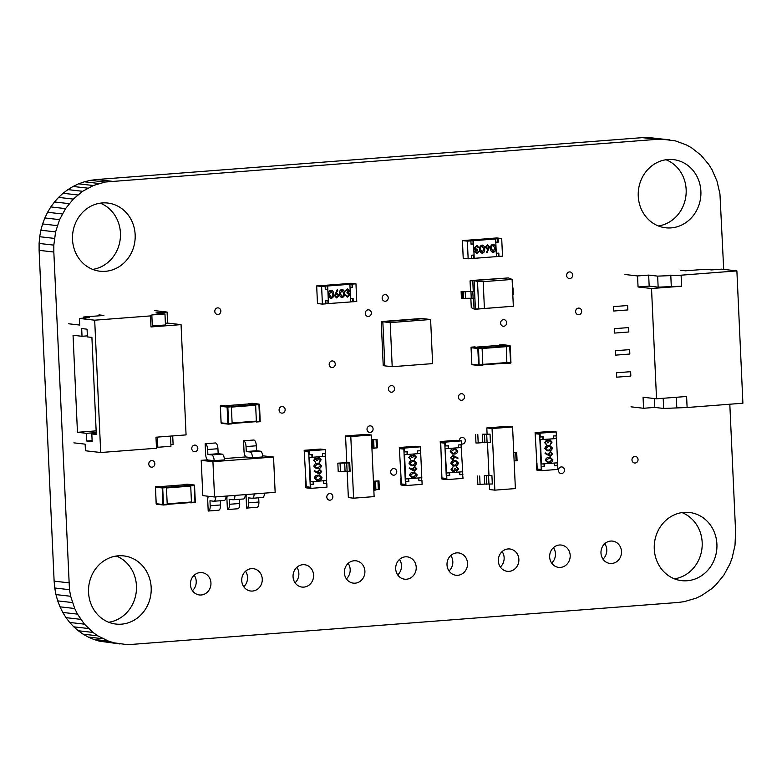 <?xml version="1.0" encoding="UTF-8"?>
<svg xmlns="http://www.w3.org/2000/svg" width="782" height="782" viewBox="0 0 782 782"><rect width="100%" height="100%" fill="white"/><g stroke="black" fill="none" stroke-linecap="round" stroke-linejoin="round"><path stroke-width="1.17" d="M723.692 269.389L719.958 194.004L717.006 181.131L711.943 169.567L708.697 164.347L700.926 155.159L691.63 147.847L686.479 144.953L675.345 140.858L648.552 137.505L642.237 137.652L656.958 139.343L105.159 182.03L93.322 185.53L82.628 191.307L73.303 199.087L65.551 208.618L59.579 219.644L55.6 231.902L53.821 245.128L53.831 252.029L69.471 589.687L70.673 596.275L74.71 608.513L77.486 614.124L84.417 624.153L92.98 632.433L97.809 635.844L108.385 641.074L114.084 642.833L126.156 644.495L132.471 644.348L677.994 602.472L684.279 601.651L696.117 598.152L701.61 595.542L711.649 588.729L716.126 584.604L723.888 575.073L729.85 564.047L732.108 558.055L735.012 545.279L735.598 531.662L729.811 404.226M642.237 137.652L96.714 179.528L111.435 181.219M648.552 137.505L663.273 139.196L656.958 139.343M96.714 179.528L90.429 180.349L105.159 182.03M669.412 139.714L663.273 139.196M90.429 180.349L84.378 181.795L99.109 183.487M84.378 181.795L78.591 183.848L93.322 185.53M78.591 183.848L73.088 186.458L87.819 188.149M73.088 186.458L67.907 189.615L82.628 191.307M67.907 189.615L63.059 193.271L77.78 194.962M63.059 193.271L58.582 197.396L73.303 199.087M58.582 197.396L54.496 201.961L69.217 203.652M54.496 201.961L50.82 206.927L65.551 208.618M50.82 206.927L47.604 212.274L62.325 213.955M47.604 212.274L44.848 217.953L59.579 219.644M44.848 217.953L42.599 223.945L57.321 225.636M42.599 223.945L40.869 230.211L55.6 231.902M40.869 230.211L39.696 236.721L54.427 238.412M39.696 236.721L39.1 243.437L53.821 245.128M39.1 243.437L39.11 250.338L53.831 252.029M39.11 250.338L54.124 581.143L68.855 582.834M54.124 581.143L54.75 587.996L69.471 589.687M54.75 587.996L55.952 594.584L70.673 596.275M55.952 594.584L57.702 600.869L72.433 602.56M57.702 600.869L59.989 606.822L74.71 608.513M59.989 606.822L62.765 612.433L77.486 614.124M62.765 612.433L66.011 617.653L80.732 619.344M66.011 617.653L69.696 622.462L84.417 624.153M69.696 622.462L73.782 626.841L88.513 628.523M73.782 626.841L78.259 630.742L92.98 632.433M78.259 630.742L83.078 634.153L97.809 635.844M83.078 634.153L88.219 637.047L102.95 638.738M88.219 637.047L93.664 639.383L108.385 641.074M93.664 639.383L99.363 641.142L114.084 642.833M99.363 641.142L120.017 643.977M365.272 313.377A3.324 3.03 96.5 0 0 367.931 316.446A3.324 3.03 96.5 0 0 371.342 312.908A3.324 3.03 96.5 0 0 368.684 309.848A3.324 3.03 96.5 0 0 365.272 313.377M382.144 298.157A3.324 3.03 96.5 0 0 384.803 301.226A3.324 3.03 96.5 0 0 388.214 297.688A3.324 3.03 96.5 0 0 385.555 294.628A3.324 3.03 96.5 0 0 382.144 298.157M390.687 472.103A3.324 3.03 96.5 0 0 393.346 475.173A3.324 3.03 96.5 0 0 396.757 471.634A3.324 3.03 96.5 0 0 394.099 468.574A3.324 3.03 96.5 0 0 390.687 472.103M388.468 389.123A3.324 3.03 96.5 0 0 391.127 392.193A3.324 3.03 96.5 0 0 394.539 388.664A3.324 3.03 96.5 0 0 391.88 385.594A3.324 3.03 96.5 0 0 388.468 389.123M367.022 429.377A3.324 3.03 96.5 0 0 369.671 432.446A3.324 3.03 96.5 0 0 373.082 428.917A3.324 3.03 96.5 0 0 370.433 425.848A3.324 3.03 96.5 0 0 367.022 429.377M329.183 364.48A3.324 3.03 96.5 0 0 331.832 367.55A3.324 3.03 96.5 0 0 335.243 364.021A3.324 3.03 96.5 0 0 332.594 360.952A3.324 3.03 96.5 0 0 329.183 364.48M279.086 410.061A3.324 3.03 96.5 0 0 281.735 413.121A3.324 3.03 96.5 0 0 285.147 409.592A3.324 3.03 96.5 0 0 282.488 406.532A3.324 3.03 96.5 0 0 279.086 410.061M214.786 311.432A3.324 3.03 96.5 0 0 217.435 314.491A3.324 3.03 96.5 0 0 220.847 310.962A3.324 3.03 96.5 0 0 218.188 307.893A3.324 3.03 96.5 0 0 214.786 311.432M192.431 590.664A11.241 10.264 96.5 0 0 196.223 581.309A11.241 10.264 96.5 0 0 194.21 575.21M190.417 584.574A11.241 10.264 96.5 0 0 199.4 594.955A11.241 10.264 96.5 0 0 210.945 582.991A11.241 10.264 96.5 0 0 201.961 572.61A11.241 10.264 96.5 0 0 190.417 584.574M191.766 448.663A3.324 3.03 96.5 0 0 194.415 451.722A3.324 3.03 96.5 0 0 197.826 448.194A3.324 3.03 96.5 0 0 195.177 445.124A3.324 3.03 96.5 0 0 191.766 448.663M346.387 578.846A11.241 10.264 96.5 0 0 350.18 569.492A11.241 10.264 96.5 0 0 348.166 563.392M344.373 572.756A11.241 10.264 96.5 0 0 353.356 583.137A11.241 10.264 96.5 0 0 364.901 571.183A11.241 10.264 96.5 0 0 355.918 560.792A11.241 10.264 96.5 0 0 344.373 572.756M295.068 582.786A11.241 10.264 96.5 0 0 298.861 573.431A11.241 10.264 96.5 0 0 296.847 567.331M293.055 576.696A11.241 10.264 96.5 0 0 302.038 587.077A11.241 10.264 96.5 0 0 313.582 575.112A11.241 10.264 96.5 0 0 304.599 564.731A11.241 10.264 96.5 0 0 293.055 576.696M326.798 497.098A3.324 3.03 96.5 0 0 329.447 500.167A3.324 3.03 96.5 0 0 332.858 496.629A3.324 3.03 96.5 0 0 330.209 493.569A3.324 3.03 96.5 0 0 326.798 497.098M243.749 586.725A11.241 10.264 96.5 0 0 247.542 577.37A11.241 10.264 96.5 0 0 245.528 571.271M241.736 580.635A11.241 10.264 96.5 0 0 250.719 591.016A11.241 10.264 96.5 0 0 262.263 579.051A11.241 10.264 96.5 0 0 253.28 568.67A11.241 10.264 96.5 0 0 241.736 580.635M397.715 574.907A11.241 10.264 96.5 0 0 401.498 565.552A11.241 10.264 96.5 0 0 399.485 559.453M395.692 568.817A11.241 10.264 96.5 0 0 404.675 579.198A11.241 10.264 96.5 0 0 416.22 567.243A11.241 10.264 96.5 0 0 407.236 556.852A11.241 10.264 96.5 0 0 395.692 568.817M148.775 464.097A3.324 3.03 96.5 0 0 151.425 467.167A3.324 3.03 96.5 0 0 154.836 463.638A3.324 3.03 96.5 0 0 152.177 460.569A3.324 3.03 96.5 0 0 148.775 464.097M92.677 269.389A34.3 31.319 96.5 0 0 120.438 233.036A34.3 31.319 96.5 0 0 100.282 203.164M72.521 239.527A34.3 31.319 96.5 0 0 99.93 271.207A34.3 31.319 96.5 0 0 135.159 234.717A34.3 31.319 96.5 0 0 107.75 203.046A34.3 31.319 96.5 0 0 72.521 239.527M108.708 622.257A34.3 31.319 96.5 0 0 136.459 585.894A34.3 31.319 96.5 0 0 116.303 556.031M88.552 592.394A34.3 31.319 96.5 0 0 115.951 624.065A34.3 31.319 96.5 0 0 151.18 587.585A34.3 31.319 96.5 0 0 123.771 555.904A34.3 31.319 96.5 0 0 88.552 592.394M458.438 397.236A3.324 3.03 96.5 0 0 461.087 400.296A3.324 3.03 96.5 0 0 464.498 396.767A3.324 3.03 96.5 0 0 461.849 393.708A3.324 3.03 96.5 0 0 458.438 397.236M461.478 443.951A3.324 3.03 96.5 0 0 465.3 440.501A3.324 3.03 96.5 0 0 459.239 440.637M449.034 570.968A11.241 10.264 96.5 0 0 452.817 561.613A11.241 10.264 96.5 0 0 450.803 555.513M447.011 564.878A11.241 10.264 96.5 0 0 455.994 575.259A11.241 10.264 96.5 0 0 467.538 563.304A11.241 10.264 96.5 0 0 458.565 552.913A11.241 10.264 96.5 0 0 447.011 564.878M500.588 323.181A3.324 3.03 96.5 0 0 503.246 326.25A3.324 3.03 96.5 0 0 506.648 322.722A3.324 3.03 96.5 0 0 503.999 319.652A3.324 3.03 96.5 0 0 500.588 323.181M500.353 567.028A11.241 10.264 96.5 0 0 504.136 557.674A11.241 10.264 96.5 0 0 502.122 551.574M498.339 560.938A11.241 10.264 96.5 0 0 507.313 571.319A11.241 10.264 96.5 0 0 518.867 559.365A11.241 10.264 96.5 0 0 509.884 548.984A11.241 10.264 96.5 0 0 498.339 560.938M674.426 578.836A34.3 31.319 96.5 0 0 702.177 542.473A34.3 31.319 96.5 0 0 682.021 512.611M654.27 548.964A34.3 31.319 96.5 0 0 681.679 580.645A34.3 31.319 96.5 0 0 716.908 544.164A34.3 31.319 96.5 0 0 689.499 512.484A34.3 31.319 96.5 0 0 654.27 548.964M631.983 459.943A3.324 3.03 96.5 0 0 634.632 463.012A3.324 3.03 96.5 0 0 638.044 459.474A3.324 3.03 96.5 0 0 635.395 456.414A3.324 3.03 96.5 0 0 631.983 459.943M602.99 559.15A11.241 10.264 96.5 0 0 606.773 549.795A11.241 10.264 96.5 0 0 604.76 543.695M600.977 553.06A11.241 10.264 96.5 0 0 609.96 563.441A11.241 10.264 96.5 0 0 621.504 551.486A11.241 10.264 96.5 0 0 612.521 541.105A11.241 10.264 96.5 0 0 600.977 553.06M575.611 311.647A3.324 3.03 96.5 0 0 578.26 314.706A3.324 3.03 96.5 0 0 581.671 311.177A3.324 3.03 96.5 0 0 579.022 308.118A3.324 3.03 96.5 0 0 575.611 311.647M551.672 563.089A11.241 10.264 96.5 0 0 555.455 553.734A11.241 10.264 96.5 0 0 553.441 547.635M549.658 556.999A11.241 10.264 96.5 0 0 558.641 567.38A11.241 10.264 96.5 0 0 570.186 555.425A11.241 10.264 96.5 0 0 561.202 545.044A11.241 10.264 96.5 0 0 549.658 556.999M558.436 470.461A3.324 3.03 96.5 0 0 561.085 473.521A3.324 3.03 96.5 0 0 564.496 469.992A3.324 3.03 96.5 0 0 561.847 466.932A3.324 3.03 96.5 0 0 558.436 470.461M566.608 275.469A3.324 3.03 96.5 0 0 569.257 278.539A3.324 3.03 96.5 0 0 572.668 275.01A3.324 3.03 96.5 0 0 570.019 271.94A3.324 3.03 96.5 0 0 566.608 275.469M658.405 225.969A34.3 31.319 96.5 0 0 686.156 189.606A34.3 31.319 96.5 0 0 666 159.743M638.249 196.106A34.3 31.319 96.5 0 0 665.658 227.787A34.3 31.319 96.5 0 0 700.887 191.297A34.3 31.319 96.5 0 0 673.478 159.626A34.3 31.319 96.5 0 0 638.249 196.106M96.313 434.46L91.905 337.423L87.408 336.905L87.066 329.193L81.68 328.567L82.022 336.289L73.049 335.263L77.457 432.299L86.431 433.326L86.782 441.048L92.168 441.664L91.817 433.942L96.313 434.46M96.274 433.599L91.817 433.942M96.147 430.862L77.457 432.299M96.225 432.573L86.431 433.326M87.369 335.879L82.022 336.289M68.503 323.768L79.725 325.058L79.432 318.44L94.69 320.19L100.702 452.514L85.434 450.764L85.14 444.147L73.919 442.856M92.12 440.637L86.782 441.048M100.702 452.514L156.488 448.233L155.989 437.206L186.067 434.9L181.062 324.628L150.985 326.935L150.486 315.908L151.825 314.95L164.963 313.944L155.98 312.908L167.094 312.057L154.523 310.61M98.962 314.882L103.898 315.449L83.694 316.993L89.529 317.668L79.432 318.44M150.486 315.908L94.69 320.19M156.488 448.233L157.837 447.275L170.965 446.258L170.505 436.092M170.887 444.547L173.105 444.381L172.714 435.926M150.985 326.935L152.324 325.977L165.461 324.97L164.963 313.944M152.324 325.977L151.825 314.95M165.383 323.249L167.592 323.083L167.094 312.057M167.592 323.083L181.062 324.628M83.742 318.108L83.694 316.993M157.377 437.099L157.837 447.275M651.523 288.519L681.601 286.212L658.151 287.15L649.168 286.124L638.053 286.974L651.523 288.519L656.528 398.791L686.606 396.484L687.104 407.51L742.9 403.219L736.888 270.904L721.63 269.155L711.522 269.927L705.687 269.252L685.482 270.807L680.545 270.24M687.104 407.51L663.654 408.448L654.681 407.412L643.566 408.272L630.996 406.826M736.888 270.904L681.102 275.186L657.642 276.124L648.669 275.098L637.555 275.948L624.984 274.502M681.601 286.212L681.102 275.186M663.195 398.273L663.654 408.448M654.27 398.527L654.681 407.412M676.322 397.266L676.792 407.442M627.643 305.527L613.499 306.612L613.704 311.021L627.848 309.936L627.643 305.527L626.392 305.381M628.65 327.58L614.505 328.665L614.701 333.073L628.845 331.988L628.65 327.58L627.389 327.433M629.647 349.632L615.502 350.717L615.708 355.126L629.842 354.041L629.647 349.632L628.386 349.486M630.644 371.685L616.509 372.77L616.705 377.178L630.849 376.093L630.644 371.685L629.393 371.538M656.528 398.791L643.058 397.246L643.566 408.272M638.053 286.974L637.555 275.948M671.279 286.144L670.78 275.117M649.168 286.124L648.669 275.098M658.151 287.15L657.642 276.124M430.608 319.506L390.198 322.604L382.838 321.764L384.842 365.868L383.229 365.683L381.225 321.578L382.838 321.764L384.842 365.868L392.202 366.709L432.612 363.61L430.608 319.506L423.248 318.655L382.838 321.764L421.635 318.47L381.225 321.578M390.198 322.604L392.202 366.709M201.218 460.344L202.821 495.632L214.542 496.981L212.939 461.693L201.218 460.344L207.699 459.845M262.742 455.798L273.544 457.04L275.147 492.328L214.542 496.981M246.086 456.903L224.336 458.575M273.544 457.04L212.939 461.693M218.501 510.226A5.533 2.229 -94.4 0 0 218.677 510.226A5.533 2.229 -94.4 0 0 220.495 504.967L220.309 500.744M208.413 496.277A5.533 2.229 -94.4 0 0 207.729 500.539L208.208 511.017A5.533 2.229 -94.4 0 0 208.383 511.017A5.533 2.229 -94.4 0 0 210.202 505.758L209.977 500.793L213.769 501.233A5.533 2.229 -94.4 0 0 213.945 501.233A5.533 2.229 -94.4 0 0 215.773 496.883M224.063 500.441A5.533 2.229 -94.4 0 0 224.239 500.441A5.533 2.229 -94.4 0 0 226.076 496.091M237.699 508.75A5.533 2.229 -94.4 0 0 237.875 508.759A5.533 2.229 -94.4 0 0 239.693 503.491L239.497 499.278M227.181 496.003A5.533 2.229 -94.4 0 0 226.927 499.063L227.406 509.541A5.533 2.229 -94.4 0 0 227.572 509.541A5.533 2.229 -94.4 0 0 229.4 504.282L229.175 499.327L232.968 499.757A5.533 2.229 -94.4 0 0 233.134 499.766A5.533 2.229 -94.4 0 0 234.971 495.407M243.261 498.965A5.533 2.229 -94.4 0 0 243.437 498.975A5.533 2.229 -94.4 0 0 245.265 494.615M256.897 507.274A5.533 2.229 -94.4 0 0 257.063 507.283A5.533 2.229 -94.4 0 0 258.891 502.024L258.695 497.802M246.369 494.537A5.533 2.229 -94.4 0 0 246.125 497.596L246.594 508.065A5.533 2.229 -94.4 0 0 246.77 508.075A5.533 2.229 -94.4 0 0 248.588 502.816L248.363 497.851L252.156 498.281A5.533 2.229 -94.4 0 0 252.332 498.29A5.533 2.229 -94.4 0 0 254.16 493.931M262.459 497.499A5.533 2.229 -94.4 0 0 262.625 497.499A5.533 2.229 -94.4 0 0 264.463 493.149M243.544 440.804A5.533 2.229 85.6 0 1 246.037 446.571L246.262 451.537L256.555 450.745L260.357 451.185A5.533 2.229 85.6 0 1 262.85 456.952L252.547 457.744L246.516 457.05A5.533 2.229 85.6 0 1 244.023 451.282L243.544 440.804L253.837 440.012A5.533 2.229 85.6 0 1 256.33 445.789L256.555 450.745M246.262 451.537L250.054 451.976A5.533 2.229 85.6 0 1 252.547 457.744M205.158 443.746A5.533 2.229 85.6 0 1 207.65 449.523L207.875 454.489L218.168 453.697L221.961 454.127A5.533 2.229 85.6 0 1 224.463 459.904L214.16 460.686L208.129 460.002A5.533 2.229 85.6 0 1 205.627 454.225L205.158 443.746L215.451 442.964A5.533 2.229 85.6 0 1 217.943 448.731L218.168 453.697M207.875 454.489L211.668 454.919A5.533 2.229 85.6 0 1 214.16 460.686M163.301 504.986L156.742 504.234A0.557 0.508 -83.5 0 1 156.654 504.224L163.389 505.006A0.557 0.557 0 0 0 163.497 505.006L167.211 504.204L162.949 504.488A0.557 0.508 96.5 0 0 163.477 505.006L162.676 487.362A0.557 0.508 96.5 0 0 162.197 487.948L166.458 487.665L166.214 487.088L162.676 487.362L155.941 486.59L159.44 486.316M155.462 487.147L155.462 487.176A0.557 0.508 -83.5 0 1 155.941 486.59L166.214 487.088M166.458 487.665L167.211 504.204M183.526 484.83L190.456 485.231L190.71 485.808L191.453 502.347L191.277 502.875L189.4 502.66M190.71 485.808L194.523 485.466A0.557 0.508 96.5 0 0 193.995 484.957L183.702 484.459L187.26 484.185A0.557 0.508 -83.5 0 1 187.436 484.205M248.441 403.962L255.372 404.362L255.626 404.939L259.438 404.597A0.557 0.508 96.5 0 0 258.91 404.089L259.712 421.733A0.557 0.557 0 0 0 260.24 421.156L254.316 421.791M256.379 421.478L255.626 404.939M255.372 404.362L258.91 404.089L248.637 403.59L252.175 403.317A0.557 0.508 -83.5 0 1 252.351 403.336M228.432 424.127L232.127 423.336L231.374 406.796L231.13 406.22L227.591 406.493A0.557 0.508 96.5 0 0 227.112 407.08L220.377 406.308A0.557 0.508 -83.5 0 1 220.856 405.721L220.817 405.721M231.374 406.796L227.845 407.07L227.591 406.493L220.856 405.721L231.13 406.22M473.569 298.304L474.058 309.076L478.76 308.919L477.509 281.432L483.188 281.657L512.112 279.438L508.456 277.923L474.107 280.562L477.509 281.432M478.76 308.919L513.334 306.231L475.407 309.232L474.107 280.562L470.06 280.865L470.539 291.432M484.4 308.45L483.188 281.657M461.126 291.588L462.475 291.745L462.768 298.353L461.429 298.206L461.126 291.588L473.257 291.432L472.758 280.406L508.456 277.923M513.334 306.231L512.112 279.438M474.058 309.076L471.272 307.658L470.852 298.382M462.475 291.745L473.257 291.432M462.768 298.353L474.909 298.196L474.606 291.588M512.493 287.903L512.982 287.864L513.285 294.482L512.797 294.521M512.493 287.805L512.982 287.864M347.159 471.419L348.352 497.577L353.591 498.183L350.795 436.561L345.556 435.965L366.084 434.381L371.323 434.988L350.795 436.561M371.323 434.988L374.128 496.609L353.591 498.183M346.768 462.719L345.556 435.965M337.834 463.169L338.215 471.566L340.444 471.526L345.058 471.175L344.676 462.768L349.73 462.905L337.834 463.169L344.676 462.768M345.058 471.175L350.111 471.311L349.73 462.905M373.425 481.233L378.957 480.862L373.434 481.36L375.526 481.653L373.454 481.888M379.192 489.219L375.888 489.61M375.771 490.011L373.835 490.285M371.548 439.777L377.071 439.406L371.548 439.914L373.649 440.198L371.577 440.432M377.305 447.773L374.011 448.154M373.884 448.555L371.958 448.839M512.581 426.952L507.332 426.356L486.805 427.93L492.054 428.536L512.581 426.952L515.377 488.574L494.85 490.148L489.61 489.552L489.366 484.234M486.805 427.93L487.098 434.245M487.479 442.778L488.975 475.7M492.054 428.536L494.85 490.148M513.745 452.475L516.697 452.299L513.745 452.602M516.941 460.666L514.126 461.009M475.583 434.606L475.964 443.013L478.193 442.964L482.807 442.612L482.426 434.215L490.04 434.147L482.426 434.215M482.807 442.612L490.422 442.553L490.04 434.147M477.47 476.062L477.851 484.459L480.07 484.42L484.693 484.068L484.312 475.661L491.927 475.603L484.312 475.661M484.693 484.068L492.308 484.009L491.927 475.603M309.105 450.882L304.169 450.315L320.327 449.073L325.273 449.64L309.105 450.882L309.281 454.743L308.704 451.928L304.667 451.468L308.704 451.928L310.307 487.215L306.27 486.756L306.016 481.155M323.758 483.423L326.348 483.217L326.221 480.549M311.862 454.538L311.989 457.216L309.408 457.499L325.566 456.258L324.999 453.531M304.169 450.315L306.27 486.756L310.307 487.215L310.18 484.459L313.66 484.283L313.533 481.526L323.64 480.744L323.768 483.501L326.798 483.276L326.974 487.127L310.806 488.369L305.87 487.802L305.567 481.194M313.093 481.556L313.211 484.224L310.18 484.459M310.806 488.369L310.63 484.517M325.273 449.64L325.439 453.501L322.409 453.736L322.536 456.493L312.438 457.265L312.311 454.508L309.281 454.743M315.645 462.494L313.729 460.334L315.459 457.939L316.954 458.731L318.753 457.294L321.158 459.787L319.193 462.524L320.434 459.826L318.851 457.978L317.463 460.471L316.739 460.53L315.488 458.633L314.452 460.275L315.557 462.485L313.631 460.324L315.742 457.939M316.866 458.721L319.085 457.294M319.193 462.524L320.346 459.816L318.763 457.969M316.739 460.53L315.4 458.623M316.319 468.574L313.905 466.277C314.276 464.273 315.478 463.296 317.502 463.325L318.88 463.345M316.857 480.451L314.442 478.154C314.814 476.15 316.016 475.163 318.039 475.202L319.418 475.221M309.408 457.499L310.503 481.761L326.671 480.519L325.566 456.258M319.193 473.99L314.217 471.243L314.579 470.686L317.531 472.504L317.424 471.712L319.779 469.259M319.555 474L314.129 471.233L314.579 470.686M317.443 472.494L317.336 471.693L319.73 469.249M325.117 456.209L322.536 456.405M308.958 457.45L310.503 481.761M321.969 477.597C321.588 479.571 320.385 480.529 318.372 480.461L316.906 480.451L314.53 478.164C314.911 476.16 316.104 475.173 318.137 475.212L319.467 475.221L321.969 477.597M317.013 479.757L318.245 479.757L321.148 477.616L319.955 476.062L318.166 475.906L315.263 478.085L317.062 479.767L318.333 479.767L321.246 477.626L319.232 475.915M319.867 476.052L319.193 475.915M319.33 469.249L321.695 471.507L319.642 474.009M318.157 471.8L319.642 473.315L320.962 471.517L319.486 469.943L318.157 471.8M319.545 473.305L320.874 471.507L319.398 469.933M321.431 465.72C321.05 467.695 319.848 468.653 317.834 468.584L316.368 468.574L313.993 466.287C314.364 464.283 315.566 463.306 317.59 463.335L318.919 463.345L321.431 465.72M316.475 467.89L317.707 467.88L320.61 465.74L319.418 464.185L317.619 464.029L314.716 466.209L316.524 467.89L317.795 467.89L320.698 465.749L318.694 464.039M319.32 464.176L318.645 464.039M540.039 433.16L535.103 432.593L551.271 431.351L556.207 431.918L540.039 433.16L540.215 437.011L539.639 434.206L535.602 433.746L539.639 434.206L541.242 469.493L537.205 469.034L536.951 463.433M554.702 465.691L557.283 465.495L557.165 462.827M542.806 436.815L542.923 439.484L539.893 439.719L556.51 438.536L555.934 435.809M535.103 432.593L537.205 469.034L541.242 469.493L541.124 466.737L544.604 466.551L544.477 463.794L554.575 463.022L554.702 465.779L557.732 465.544L557.908 469.405L541.74 470.647L536.804 470.08L536.511 463.462M544.028 463.834L544.155 466.502L541.124 466.737M541.74 470.647L541.574 466.786M556.207 431.918L556.383 435.779L553.353 436.004L553.48 438.761L543.373 439.543L543.246 436.786L540.215 437.011M546.579 444.772L544.663 442.612L546.393 440.217L547.889 441.009L549.697 439.562L552.102 442.065L550.127 444.792L551.369 442.104L549.785 440.256L548.397 442.749L547.674 442.798L546.423 440.911L545.386 442.544L546.491 444.762L544.575 442.602L546.677 440.217M547.801 440.999L550.029 439.572M550.127 444.792L551.281 442.094L549.697 440.246M547.674 442.798L546.335 440.901M547.253 450.843L544.839 448.555C545.22 446.551 546.413 445.564 548.446 445.603L549.814 445.613M547.801 462.719L545.386 460.432C545.758 458.428 546.95 457.441 548.984 457.48L550.401 457.499L552.903 459.865C552.522 461.849 551.32 462.807 549.306 462.729L547.84 462.729L545.474 460.442C545.846 458.438 547.048 457.45 549.072 457.49L550.401 457.499M540.342 439.767L541.447 464.029L557.605 462.788L556.51 438.536M550.137 456.268L545.162 453.521L545.513 452.954L548.465 454.772L548.358 453.98L550.714 451.537M550.489 456.268L545.064 453.511L545.513 452.954M548.378 454.762L548.27 453.971L550.675 451.527M556.061 438.477L553.47 438.682M539.893 439.719L541.447 464.029M547.957 462.035L549.189 462.035L552.092 459.894L550.89 458.34L549.101 458.184L546.198 460.363L547.996 462.045L549.277 462.045L552.18 459.904L550.166 458.193M550.802 458.33L550.127 458.184M550.264 451.517L552.63 453.775L550.587 456.277M549.091 454.068L550.577 455.583L551.906 453.795L550.42 452.221L549.091 454.068M550.489 455.574L551.809 453.785L550.332 452.211M552.366 447.988C551.984 449.973 550.782 450.931 548.769 450.862L547.302 450.852L544.937 448.565C545.308 446.561 546.501 445.574 548.534 445.613L549.863 445.623L552.366 447.988M547.41 450.158L548.641 450.158L551.554 448.018L550.352 446.463L548.563 446.307L545.66 448.487L547.459 450.168L548.739 450.168L551.642 448.027L549.629 446.317M550.264 446.454L549.59 446.307M467.353 241.149L462.416 240.582L463.218 258.226L468.154 258.793L467.353 241.149L470.891 240.885L463.873 240.563L467.919 241.022L500.245 238.539L490.705 238.5M462.416 240.582L496.208 238.08L500.245 238.539L497.723 238.735L497.87 242.049L495.788 242.205M471.693 258.441L474.215 258.334L473.413 240.69L495.641 238.979L472.973 240.631L473.12 243.945L471.038 244.101M496.443 256.535L498.965 256.428L498.818 253.124L496.296 253.319L495.788 242.293L498.32 242.097L498.163 238.784L501.702 238.52L496.766 237.953L490.705 238.412M501.702 238.52L502.503 256.164L498.965 256.428M498.378 253.153L498.515 256.379M468.154 258.793L471.693 258.519L471.546 255.215L474.068 255.02L473.569 243.994L471.038 244.189L470.891 240.885M476.551 252.86L479.004 251.521L476.541 253.651M476.893 253.651L474.742 251.804L475.495 250.152L474.215 248.207L477.079 245.548M476.981 253.661L474.83 251.814L475.583 250.162L474.303 248.217L476.639 245.538L479.102 247.64L476.57 246.32M476.375 249.536L477.186 249.575L477.216 250.367L475.466 251.765L476.854 252.86M482.347 253.231C480.519 252.86 479.649 251.569 479.728 249.36C479.444 247.171 480.197 245.753 481.976 245.118L482.396 245.128M482.015 253.231L482.435 253.241C480.607 252.869 479.737 251.579 479.816 249.37C479.532 247.18 480.285 245.763 482.074 245.128L482.347 245.118M493.227 252.391C491.399 252.029 490.529 250.739 490.607 248.52C490.324 246.34 491.076 244.922 492.856 244.277L492.953 244.287C494.752 244.668 495.602 245.959 495.495 248.168C495.808 250.338 495.074 251.755 493.315 252.4L492.895 252.391M474.215 258.334L496.443 256.623L495.641 238.979M486.981 252.889L486.472 252.508L488.193 249.243L487.469 249.38L485.27 247.249L487.372 244.717L489.62 246.907L486.893 252.879L486.384 252.498L488.085 249.272M487.382 249.37L485.172 247.239L487.724 244.717M473.628 255.059L473.765 258.275M493.315 252.4C491.487 252.039 490.617 250.748 490.695 248.529C490.412 246.35 491.164 244.932 492.953 244.287L492.856 244.277M494.859 248.217L492.963 245.079L491.507 246.525L491.331 248.49L493.256 251.618L494.859 248.217L492.875 245.069M493.002 251.608L494.771 248.207M487.235 248.568L488.985 246.926L487.372 245.509L485.896 247.161L487.479 248.568L488.897 246.917L487.284 245.499M481.976 245.118L482.074 245.128C483.872 245.499 484.723 246.789 484.615 248.999C484.928 251.169 484.205 252.586 482.435 253.241M483.98 249.047L482.083 245.919L480.627 247.356L480.451 249.321L482.377 252.449L483.98 249.047L481.995 245.91M482.123 252.439L483.892 249.038M476.59 252.86L478.281 251.56M478.467 247.689L476.658 246.33L474.938 248.109L477.186 249.575L476.424 249.546M476.658 246.33L477.773 246.653M477.03 245.538L476.541 245.528M478.369 251.569L479.004 251.521M499.151 345.37L506.081 345.771L506.335 346.348L510.147 346.006A0.557 0.508 96.5 0 0 509.62 345.497L510.626 362.613L506.922 363.405M506.335 346.348L506.883 363.415L510.441 363.141A0.557 0.508 96.5 0 0 510.9 362.584M505.025 363.2L506.883 363.415M506.081 345.771L509.62 345.497L499.356 344.999L502.875 344.725A0.557 0.508 -83.5 0 1 503.061 344.745M482.836 364.744L478.574 365.028A0.557 0.508 96.5 0 0 479.102 365.546L482.836 364.744L482.093 348.205L481.839 347.628L478.301 347.902A0.557 0.508 96.5 0 0 477.822 348.489L471.087 347.716A0.557 0.508 -83.5 0 1 471.575 347.13L471.526 347.13A0.557 0.557 0 0 0 471.047 347.707L471.839 364.226M482.093 348.205L478.555 348.479L478.301 347.902L471.575 347.13L481.839 347.628M475.104 346.856L471.556 347.13M449.161 472.797L449.288 475.466L446.258 475.7L446.385 478.457L442.338 477.998L446.385 478.457L444.782 443.169L440.735 442.71L440.54 448.164L440.237 441.556L456.405 440.315L461.341 440.882L461.517 444.733L458.487 444.968L458.614 447.724L448.506 448.506L448.379 445.75L445.349 445.975L445.173 442.123L440.237 441.556M462.299 471.79L463.042 478.369L446.884 479.61L441.938 479.043L440.735 442.71L444.782 443.169L445.349 445.975M458.604 447.646L461.194 447.441L461.067 444.772M445.173 442.123L461.341 440.882M447.939 445.779L448.506 448.506M462.416 474.459L459.836 474.654M446.884 479.61L446.708 475.749L449.738 475.515L449.611 472.758L459.708 471.986L459.836 474.742L462.866 474.508M456.629 470.627L457.793 468.985L456.6 466.766L458.604 468.936L456.502 471.321M456.776 471.321L455.28 470.529M453.149 471.966L451.077 469.474L453.042 466.737L451.898 469.444L453.394 471.282L454.782 468.789L455.593 468.75L456.747 470.627M453.482 471.966L451.077 469.474M453.365 465.916L450.813 463.54C451.194 461.566 452.387 460.608 454.41 460.676L455.916 460.686M452.817 454.049L450.266 451.664C450.657 449.689 451.849 448.731 453.863 448.8L455.378 448.809M461.194 447.441L462.739 471.751L446.581 472.993L445.026 448.682L448.057 448.448M461.644 447.49L445.476 448.731M452.817 460.002L450.549 457.753L453.042 455.271M457.744 458.594L454.801 456.766L452.915 460.012L450.637 457.773L452.68 455.261L458.105 458.027L457.656 458.575L454.811 456.825M446.581 472.993L445.026 448.682M450.364 451.673C450.745 449.699 451.937 448.741 453.961 448.809L455.427 448.819L457.793 451.106C457.421 453.11 456.219 454.098 454.195 454.059L452.866 454.049L450.266 451.664M452.377 453.208L454.166 453.365L457.069 451.185L455.271 449.503L453.99 449.503L451.087 451.644L453.101 453.355M457.069 451.185L455.222 449.503M452.289 453.198L454.078 453.355L456.981 451.175M454.166 457.47L452.69 455.965L451.361 457.753L452.846 459.327L454.166 457.47L452.602 455.945M452.612 459.317L454.078 457.46M450.901 463.55C451.282 461.576 452.485 460.618 454.498 460.686L455.965 460.696L458.33 462.983C457.959 464.987 456.756 465.974 454.733 465.935L453.404 465.925L450.813 463.54M452.915 465.085L454.704 465.241L457.607 463.061L455.808 461.38L454.528 461.38L451.625 463.521L453.638 465.231M457.607 463.061L455.759 461.38M452.827 465.075L454.616 465.231L457.519 463.052M456.668 470.637L457.793 468.985M457.881 468.995L456.629 467.46M453.257 471.292L454.782 468.789M454.87 468.799L455.593 468.75M451.165 469.483L453.14 466.746M456.864 471.331L455.368 470.539L453.57 471.976M456.717 467.47L456.688 466.776M404.245 448.076L399.309 447.509L415.477 446.268L420.413 446.835L404.245 448.076L404.421 451.937L403.854 449.122L399.807 448.663L403.854 449.122L405.457 484.41L401.41 483.95L401.156 478.349M418.908 480.617L421.488 480.412L421.371 477.743M407.011 451.732L407.129 454.41L404.548 454.694L420.716 453.452L420.139 450.725M399.309 447.509L401.41 483.95L405.457 484.41L405.33 481.653L408.81 481.477L408.683 478.721L418.781 477.939L418.908 480.695L421.938 480.471L422.114 484.322L405.956 485.563L401.01 484.996L400.716 478.389M408.233 478.75L408.36 481.419L405.33 481.653M405.956 485.563L405.78 481.712M420.413 446.835L420.589 450.696L417.559 450.931L417.686 453.687L407.578 454.459L407.451 451.703L404.421 451.937M410.785 459.689L408.869 457.529L410.609 455.134L412.104 455.926L413.903 454.489L416.307 456.981L414.333 459.718L415.574 457.02L413.991 455.173L412.603 457.666L411.879 457.724L410.628 455.828L409.592 457.47L410.697 459.679L408.781 457.519L410.882 455.134M412.006 455.916L414.235 454.489M414.333 459.718L415.486 457.011L413.903 455.163M411.879 457.724L410.54 455.818M411.469 465.769L409.054 463.472C409.426 461.468 410.618 460.481 412.652 460.52L414.02 460.539M412.006 477.646L409.592 475.348C409.964 473.345 411.166 472.357 413.189 472.396L414.558 472.406M404.548 454.694L405.653 478.955L421.811 477.714L420.716 453.452M414.343 471.184L409.367 468.438L409.729 467.88L412.671 469.699L412.573 468.907L414.968 466.453L412.476 468.887L412.583 469.689M414.695 471.194L409.279 468.428L409.729 467.88M420.266 453.404L417.676 453.599M404.099 454.635L405.653 478.955M417.109 474.791C416.728 476.766 415.535 477.724 413.512 477.655L412.046 477.646L409.68 475.358C410.051 473.354 411.254 472.367 413.277 472.406L414.607 472.416L417.109 474.791M412.163 476.952L413.395 476.952L416.298 474.811L415.095 473.257L413.307 473.1L410.403 475.28L412.202 476.961L413.483 476.961L416.386 474.821L414.372 473.11M415.007 473.247L414.333 473.11M414.47 466.443L416.835 468.701L414.792 471.204M413.297 468.995L414.783 470.51L416.112 468.711L414.626 467.137L413.297 468.995M414.519 470.5L416.024 468.701L414.538 467.128M416.571 462.915C416.19 464.889 414.988 465.847 412.974 465.779L411.508 465.769L409.142 463.482C409.514 461.478 410.716 460.5 412.74 460.53L414.069 460.539L416.571 462.915M411.625 465.085L412.857 465.075L415.76 462.934L414.558 461.38L412.769 461.224L409.866 463.403L411.664 465.085L412.945 465.085L415.848 462.944L413.834 461.233M414.47 461.37L413.795 461.233M350.043 287.512L352.125 287.356L351.968 284.052L354.5 283.856L350.453 283.387L354.5 283.856L322.174 286.339L318.127 285.87L322.731 285.43L316.671 285.899L317.472 303.543L322.409 304.11L321.607 286.466L316.671 285.899M325.947 303.748L328.02 303.592L327.873 300.366M350.698 301.852L353.22 301.744L353.073 298.431L350.551 298.626L350.043 287.6L352.574 287.405L351.968 284.052M344.96 283.817L318.127 285.87L325.146 286.192L325.292 289.496L327.824 289.311L328.323 300.337L325.801 300.532L325.947 303.836L322.409 304.11M327.824 289.311L325.292 289.418M321.607 286.466L325.146 286.192M353.22 301.744L356.758 301.471L355.957 283.827L351.02 283.26L344.96 283.729M352.623 298.47L352.77 301.696M355.957 283.827L352.418 284.101M346.348 295.967L347.54 296.3L349.271 294.531L347.022 293.064L346.983 292.273L348.743 290.865L347.267 289.77M345.292 291.129L347.306 288.988L349.466 290.836L348.713 292.488L349.994 294.423L347.658 297.101L345.194 295.01L347.638 296.31L349.358 294.54L347.11 293.074L347.071 292.282L348.831 290.875L347.355 289.78L345.204 291.119L347.667 288.988M347.13 297.092L347.658 297.101M347.57 297.092L345.106 295L345.83 294.961M341.812 297.512L342.223 297.522C340.424 297.14 339.574 295.85 339.671 293.651C339.368 291.471 340.092 290.054 341.851 289.408L342.193 289.408M342.135 297.512C340.326 297.131 339.476 295.84 339.584 293.631C339.28 291.461 340.004 290.044 341.763 289.389L342.145 289.399M330.933 298.343L331.343 298.353C329.545 297.981 328.694 296.681 328.792 294.482C328.489 292.302 329.212 290.894 330.972 290.239L331.314 290.239M331.255 298.343C329.447 297.962 328.596 296.671 328.704 294.472C328.401 292.292 329.124 290.884 330.884 290.23L331.265 290.23M327.375 289.252L327.218 285.948L349.896 284.296L350.698 301.94L328.02 303.592M349.896 284.296L327.668 285.997L328.469 303.641M336.837 297.913L334.588 295.733L337.228 289.741L337.824 290.132L336.094 293.397L337.179 293.27M336.006 293.387L337.14 293.26M336.485 297.913L334.676 295.743L337.316 289.751M330.884 290.23L330.972 290.239C332.8 290.611 333.679 291.901 333.601 294.11C333.875 296.3 333.122 297.707 331.343 298.353M329.427 294.433L331.333 297.561L332.79 296.114L332.966 294.159L331.03 291.031L329.427 294.433M331.079 297.551L332.702 296.104L332.878 294.149L330.942 291.021M336.739 293.26L339.026 295.391L336.925 297.922M336.729 294.071L335.312 295.723L336.925 297.131L338.391 295.479L337.062 294.071M336.612 297.131L338.303 295.469L336.641 294.061M341.763 289.389L341.851 289.408C343.679 289.77 344.559 291.06 344.481 293.279C344.754 295.459 344.002 296.877 342.223 297.522M340.307 293.592L342.213 296.73L343.669 295.283L343.845 293.318L341.91 290.19L340.307 293.592M341.959 296.72L343.581 295.273L343.757 293.309L341.822 290.181M347.873 293.103L347.022 293.064M346.436 295.987L347.54 296.3M220.495 504.967L210.202 505.758M239.693 503.491L229.4 504.282M258.891 502.024L248.588 502.816M246.037 446.571L256.33 445.789M250.054 451.976L260.357 451.185M207.65 449.523L217.943 448.731M211.668 454.919L221.961 454.127M166.478 487.968L190.72 486.111M166.419 487.382L190.661 485.514M185.578 484.664L161.336 486.531L185.588 484.674M167.211 504.361L191.453 502.494L167.211 504.361M167.192 503.852L191.443 501.985M167.016 504.732L163.516 504.996M155.921 486.59L155.901 486.59A0.557 0.557 0 0 0 155.413 487.166L156.165 503.706A0.557 0.557 0 0 0 156.654 504.224A0.557 0.508 -83.5 0 1 156.214 503.716L162.949 504.488L162.197 487.948L155.462 487.176L156.214 503.716M191.453 502.347L194.992 502.073L194.816 502.601A0.557 0.508 96.5 0 0 195.275 502.044M190.456 485.231L193.995 484.957L194.239 485.534L194.992 502.073L194.571 485.485A0.557 0.557 0 0 0 194.083 484.957L187.348 484.185A0.557 0.557 0 0 0 187.24 484.185M194.523 485.505L195.324 502.024A0.557 0.557 0 0 1 194.816 502.601L194.796 502.601M256.359 421.117L232.117 422.984M256.369 421.625L232.127 423.492L256.369 421.635M255.577 404.646L231.335 406.513M255.636 405.242L231.394 407.099M250.514 403.805L226.262 405.663L250.504 403.795M256.213 421.997L259.712 421.733L256.193 422.006M259.751 421.723A0.557 0.508 96.5 0 0 260.191 421.175L259.487 404.617A0.557 0.557 0 0 0 258.998 404.089L252.263 403.317A0.557 0.557 0 0 0 252.156 403.317M260.191 421.136L259.438 404.636M232.127 423.336L228.598 423.609L227.845 407.07L227.112 407.08L227.865 423.619L221.13 422.847L220.377 406.308M228.217 424.118L221.658 423.365A0.557 0.508 -83.5 0 1 221.13 422.847L221.13 422.818M228.598 423.609L227.865 423.619A0.557 0.508 96.5 0 0 228.393 424.137L228.598 423.609M463.628 298.294L463.325 291.676M465.495 298.235L465.192 291.618M471.253 298.392L470.95 291.784M473.12 298.333L472.817 291.725M340.444 471.526L340.062 463.13M347.11 471.409L346.729 463.012M349.339 471.37L348.958 462.964M377.95 481.018L378.332 489.415M374.529 481.8L374.91 490.206M376.074 439.562L376.455 447.969M372.652 440.354L373.034 448.751M515.7 452.455L516.081 460.862M478.193 442.964L477.812 434.567M484.86 442.847L484.478 434.45M487.088 442.808L486.707 434.411M480.07 484.42L479.689 476.023M486.746 484.302L486.365 475.896M488.965 484.263L488.584 475.857M507.068 362.525L482.826 364.392M507.088 363.034L482.836 364.901L507.088 363.043M506.286 346.055L482.044 347.922M506.345 346.651L482.103 348.508M501.223 345.214L476.971 347.071L501.213 345.204M507.088 362.887L510.949 362.565L510.157 346.045M502.855 344.725L502.885 344.725A0.557 0.557 0 0 1 502.973 344.725L509.708 345.497A0.557 0.557 0 0 1 510.196 346.025L510.949 362.565A0.557 0.557 0 0 1 510.441 363.141M478.936 365.526L472.367 364.774A0.557 0.508 -83.5 0 1 472.279 364.764L479.014 365.536A0.557 0.557 0 0 0 479.122 365.546L478.555 348.479L477.822 348.489L478.574 365.028L471.839 364.256L471.087 347.716M471.839 364.256L471.79 364.246A0.557 0.557 0 0 0 472.279 364.764A0.557 0.508 -83.5 0 1 471.839 364.256M208.383 511.017L218.677 510.226M213.945 501.233L224.239 500.441M227.572 509.541L237.875 508.759M233.134 499.766L243.437 498.975M246.77 508.075L257.063 507.283M252.332 498.29L262.625 497.499M224.375 405.447L220.847 405.721A0.557 0.557 0 0 0 220.329 406.298L221.081 422.837A0.557 0.557 0 0 0 221.57 423.355L228.305 424.137A0.557 0.557 0 0 0 228.412 424.137L231.951 423.864M379.338 489.268L378.957 480.862M375.917 490.05L375.526 481.653M377.452 447.812L377.071 439.406M374.031 448.594L373.649 440.198M517.078 460.706L516.697 452.299M482.66 365.272L479.122 365.546"/></g></svg>
